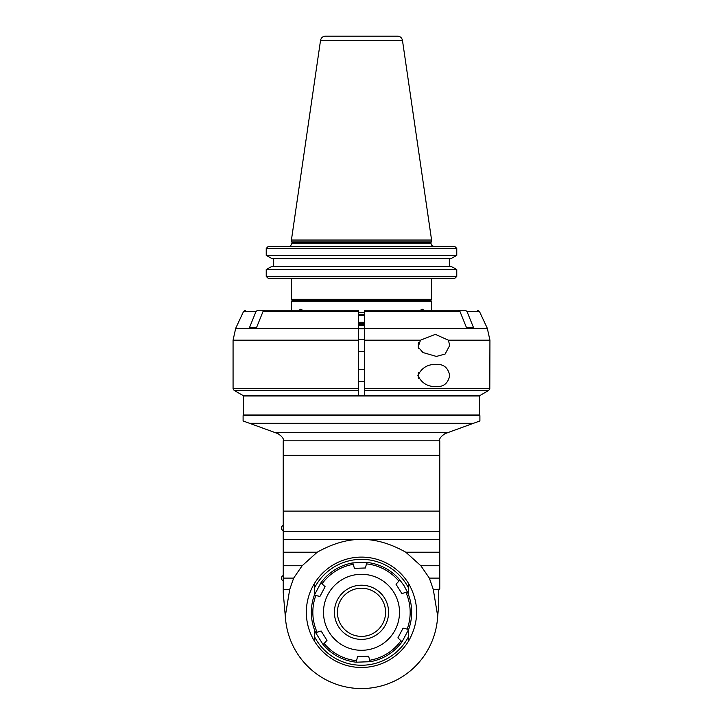 <?xml version="1.0" encoding="UTF-8"?>
<svg xmlns="http://www.w3.org/2000/svg" width="723" height="723" viewBox="0 0 723 723"><rect width="100%" height="100%" fill="white"/><g stroke="black" fill="none" stroke-linecap="round" stroke-linejoin="round"><path stroke-width="1.08" d="M243.497 415.029L479.503 415.029L479.503 395.969L243.497 395.969L243.497 415.029L244.103 415.635M243.1 415.635L479.9 415.635L479.9 420.958L473.484 423.289L249.516 423.289L243.1 420.958L243.1 415.635M439.765 539.385L361.5 539.385C347.456 539.277 332.679 543.551 317.171 552.227L302.142 565.757L293.655 578.102L289.706 589.489L285.296 616.204L285.531 618.942A76.258 76.258 0 0 0 361.5 688.558A76.258 76.258 0 0 0 437.469 618.942L437.704 616.204L433.294 589.489L439.765 589.2L439.774 440.795L283.226 440.795C283.994 438.933 282.241 436.547 277.957 433.637L249.516 423.289M274.496 432.381L448.504 432.381L473.484 423.289M448.504 432.381L445.043 433.637C440.759 436.547 439.006 438.933 439.774 440.795M283.226 440.795L283.235 592.688L285.296 616.204M283.235 511.116L439.765 511.116L439.765 531.586L283.235 531.586L283.235 524.003L283.235 528.016M439.765 552.227L405.829 552.227C390.321 543.551 375.544 539.277 361.5 539.385L283.235 539.385M439.765 565.757L420.858 565.757L405.829 552.227M439.765 578.102L429.345 578.102L420.858 565.757M433.294 589.489L429.345 578.102M439.476 589.489L438.762 590.203L438.762 604.157L437.704 616.204M293.655 578.102L283.235 578.102M302.142 565.757L283.235 565.757M317.171 552.227L283.235 552.227M289.706 589.489L283.235 589.489M314.342 588.206A52.96 52.96 0 0 1 408.658 588.206L408.658 583.633A55.183 55.183 0 0 0 314.342 583.633C309.055 592.462 306.38 602.015 306.317 612.3C306.38 622.584 309.055 632.137 314.342 640.958A55.183 55.183 0 0 0 408.658 640.958C419.277 621.852 419.277 602.747 408.658 583.633A55.183 55.183 0 0 0 314.342 583.633L314.342 595.183M408.658 588.206L408.658 595.183M408.658 629.417L408.658 636.385A52.96 52.96 0 0 1 314.342 636.385L314.342 640.958A55.183 55.183 0 0 0 408.658 640.958L408.658 636.385M314.342 629.417L314.342 636.385M396.014 584.22L399.918 580.036A50.167 50.167 0 0 0 366.76 562.404L365.476 567.98L366.76 562.404L352.77 562.892A50.167 50.167 0 0 0 320.922 582.792L314.351 595.156A50.167 50.167 0 0 0 315.662 632.688L323.082 644.564A50.167 50.167 0 0 0 356.24 662.196L370.23 661.699A50.167 50.167 0 0 0 402.078 641.798L408.649 629.444A50.167 50.167 0 0 0 407.338 591.911L401.861 593.583L396.014 584.22L401.861 593.583M366.76 562.404A50.167 50.167 0 0 1 399.918 580.036L404.049 585.711L407.338 591.911A50.167 50.167 0 0 1 408.649 629.444L403.073 628.151L397.894 637.894L402.078 641.798A50.167 50.167 0 0 1 370.23 661.699L368.558 656.231L357.524 656.611L356.24 662.196L357.524 656.611L368.558 656.231M356.584 660.714A48.667 48.667 0 0 1 324.112 643.452L326.986 640.37L321.139 631.016L317.108 632.245L321.139 631.016M354.442 568.368L365.476 567.98L354.442 568.368L352.77 562.892A50.167 50.167 0 0 0 320.922 582.792L325.106 586.696L319.928 596.448L314.351 595.156A50.167 50.167 0 0 0 315.662 632.688L317.108 632.245A48.667 48.667 0 0 1 315.824 595.499M329.272 632.435A38.003 38.003 0 0 0 395.056 630.14A38.003 38.003 0 0 0 360.171 574.315A38.003 38.003 0 0 0 329.272 632.435M320.922 582.792L325.106 586.696L319.928 596.448M324.112 643.452L323.082 644.564A50.167 50.167 0 0 0 356.24 662.196M403.073 628.151L397.894 637.894M347.139 589.326A27.094 27.094 0 0 1 388.576 611.351A27.094 27.094 0 0 1 348.784 636.222A27.094 27.094 0 0 1 347.139 589.326M361.5 588.215A24.085 24.085 0 0 1 382.359 624.338A24.085 24.085 0 0 1 340.641 624.338A24.085 24.085 0 0 1 361.5 588.215M283.235 530.519L283.235 525.504M282.973 530.519A2.811 2.811 0 0 1 282.973 525.504M283.235 580.696L283.235 575.671M282.973 580.696A2.811 2.811 0 0 1 282.973 575.671M256.629 327.338L249.598 327.338L256.629 327.338L263.055 311.432L264.636 310.275L257.614 310.275L358.491 310.275L358.491 395.562L243.1 395.562L364.509 395.562L364.509 340.171L420.506 340.171L435.327 334.36L448.341 340.171L449.751 345.395L445.115 354.044L436.376 356.43L422.964 352.535L418.129 346.986L420.506 340.171M358.491 328.802L364.509 328.802M358.491 325.332L364.509 325.332M448.341 340.171L489.932 340.171L489.796 388.613L488.793 390.348L479.9 395.562L364.509 395.562M436.376 386.534C427.88 386.932 421.717 383.253 417.894 375.499C421.717 367.745 427.88 364.058 436.376 364.464C443.597 363.994 448.052 367.673 449.751 375.499C448.052 383.317 443.597 386.995 436.376 386.534M466.371 327.338L459.945 311.432L458.364 310.275L465.386 310.275L466.968 311.432L473.402 327.338L466.371 327.338L473.402 327.338M364.509 393.556L364.509 388.613L489.796 388.613M358.491 340.171L233.068 340.171L233.068 388.613L358.491 388.613L358.491 393.556M459.945 311.432L364.509 311.432L364.509 310.275L364.509 340.171M418.292 347.456L418.292 343.335M418.689 348.314L418.689 342.476M358.491 310.275L358.491 311.432L263.055 311.432M249.598 327.338L256.032 311.432L257.614 310.275M364.509 339.376L358.491 339.376M364.509 369.48L358.491 369.48M364.509 310.275L458.364 310.275M418.292 377.56L418.292 373.439M418.689 378.418L418.689 372.58M292.463 300.244L291.459 301.247L431.541 301.247L431.541 310.275M431.586 278.265L431.586 299.241L430.583 300.244L292.417 300.244L291.414 299.241L291.414 278.265M431.586 299.241L291.414 299.241M454.875 278.265A3714.033 3714.033 136 0 0 456.773 276.439A3714.033 3714.033 136 0 1 454.875 278.265L268.125 278.265A3714.033 3714.033 -136 0 1 266.227 276.439A3714.033 3714.033 -136 0 0 268.125 278.265M266.227 255.391L272.029 258.617L450.971 258.617L456.773 255.391L266.227 255.391L266.227 248.396L456.773 248.396A3705.05 3705.05 43.9 0 0 454.722 246.407A3705.05 3705.05 43.9 0 1 456.773 248.396L456.773 255.391M268.278 246.407A3705.05 3705.05 -43.9 0 0 266.227 248.396A3705.05 3705.05 -43.9 0 1 268.278 246.407L454.722 246.407M266.227 269.543L266.227 276.439L456.773 276.439L456.773 269.543L450.971 266.317L272.029 266.317L266.227 269.543L456.773 269.543M273.665 258.617L273.665 266.317M292.011 242.711L292.011 243.199L430.989 243.199L431.098 241.88L291.902 241.88L292.011 242.711L430.989 242.711M431.098 241.88L431.586 240.036L291.414 240.036L291.902 241.88M431.586 240.036L402.476 40.443C401.88 37.786 400.226 36.358 397.514 36.15L325.486 36.15C322.774 36.358 321.12 37.786 320.524 40.443L402.476 40.443M364.509 324.329L358.491 324.329M364.509 323.326L358.491 323.326M364.509 322.313L358.491 322.313M358.491 314.288L364.509 314.288M299.34 310.275A5.016 2.512 90 0 1 300.849 309.272L299.322 310.275M302.494 310.275L300.849 309.272A5.016 2.512 90 0 1 302.35 310.275M420.65 310.275A5.016 2.512 -90 0 1 422.151 309.272A5.016 2.512 -90 0 1 423.66 310.275L422.151 309.272L420.506 310.275M358.491 315.291L364.509 315.291M449.335 258.617L449.335 266.317L449.335 258.617M283.235 455.345L439.765 455.345M400.967 640.768A48.667 48.667 0 0 1 369.787 660.253M405.892 592.354A48.667 48.667 0 0 1 407.176 629.1M366.416 563.886A48.667 48.667 0 0 1 398.888 581.147M322.033 583.832A48.667 48.667 0 0 1 353.213 564.347M466.968 311.432L479.439 311.432L487.302 328.305L364.509 328.305M364.509 390.348L488.793 390.348M243.1 395.562L234.071 390.348L358.491 390.348M358.491 328.305L235.698 328.305L233.068 340.171M235.698 328.305L243.561 311.432L256.032 311.432M358.491 312.282L364.509 312.282M478.897 415.635L479.503 415.029M479.439 311.432L477.623 310.275M487.302 328.305L489.932 340.171M233.068 388.613L234.071 390.348M243.561 311.432L245.377 310.275M358.491 351.414L364.509 351.414M358.491 381.518L364.509 381.518M430.537 300.244L431.541 301.247M430.989 243.199C431.179 245.151 432.246 246.218 434.198 246.407M292.011 243.199L290.646 245.829M320.524 40.443L291.414 240.036M291.459 310.275L291.459 301.247"/></g></svg>
